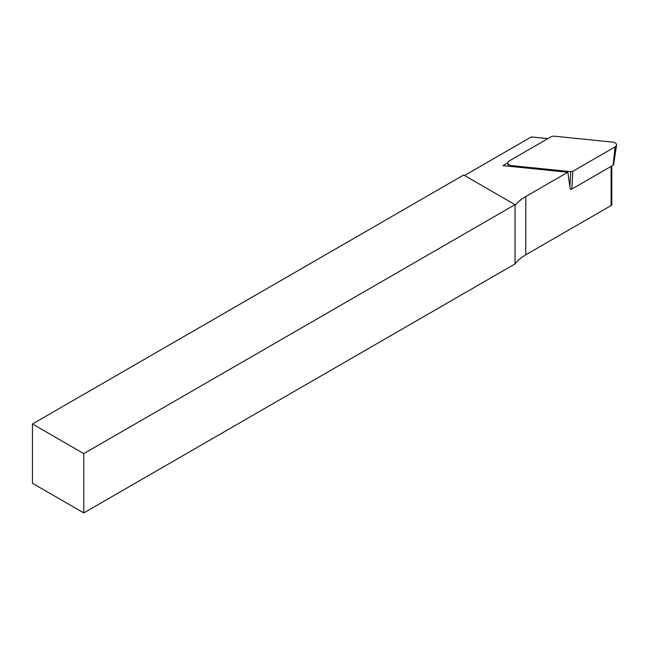 <?xml version="1.0" encoding="UTF-8"?>
<svg xmlns="http://www.w3.org/2000/svg" width="649" height="649" viewBox="0 0 649 649"><rect width="100%" height="100%" fill="white"/><g stroke="black" fill="none" stroke-linecap="round" stroke-linejoin="round"><path stroke-width="0.97" d="M611.804 165.974L611.804 204.573A2.418 1.395 180 0 1 611.098 205.563L525.795 254.806A51.425 29.692 0 0 0 515.03 263.924L83.786 512.905L83.786 453.619L32.45 423.984L463.686 175.011L515.557 204.954A51.425 29.692 180 0 1 525.795 196.517L567.834 172.245L502.999 165.649L507.851 162.842M547.918 138.602L531.369 136.923L464.546 175.506M567.834 172.245L570.309 189.443M32.45 423.984L32.45 483.262L83.786 512.905M83.786 453.619L515.03 204.646L515.03 263.924M613.062 165.252A1.89 1.095 180 0 0 613.613 164.57L616.55 145.108A4.843 2.791 180 0 0 612.567 142.115L553.67 136.12L551.561 136.501L509.27 160.92A4.843 2.791 0 0 0 507.875 163.134A4.843 2.791 0 0 0 511.85 165.649L570.747 171.644L572.864 171.255L615.155 146.844L613.062 165.252L571.866 189.037L570.244 189.443M616.55 145.108A4.843 2.791 180 0 1 615.155 146.844M525.795 254.806L525.795 196.517M611.098 205.563L611.098 166.387M511.85 165.649L511.883 166.55M569.887 186.896L570.747 171.644M572.864 171.255L571.866 189.037M508.329 166.185L507.875 163.134"/></g></svg>
